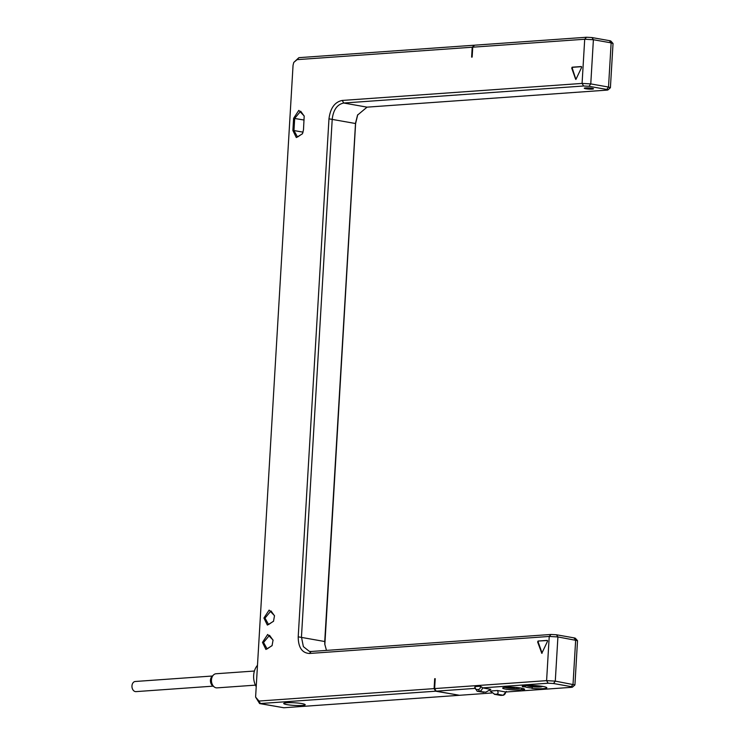<?xml version="1.0" encoding="UTF-8"?>
<svg xmlns="http://www.w3.org/2000/svg" width="745" height="745" viewBox="0 0 745 745"><rect width="100%" height="100%" fill="white"/><g stroke="black" fill="none" stroke-linecap="round" stroke-linejoin="round"><path stroke-width="1.12" d="M574.321 638.586C575.773 638.446 575.727 638.223 574.199 637.906L556.45 634.768L551.03 634.461L311.168 651.484L309.389 651.391L303.373 646.641L301.455 637.003L332.233 119.014C333.415 109.711 337.252 104.374 343.752 103.024L583.614 86.001L582.078 83.421L584.704 39.243L472.74 47.186L472.153 57.086L471.622 57.123L472.209 47.224L297.087 59.647L293.763 62.431L293.055 65.243L255.6 697.078L258.981 701.045L434.102 688.622L434.689 678.714L435.22 678.676L434.633 688.585L546.597 680.641L549.223 636.454L309.371 653.477C302.014 652.955 298.289 647.405 298.205 636.826L328.973 118.828C330.342 108.127 334.756 102 342.225 100.445L582.078 83.421L590.766 83.906L608.516 87.044L610.406 87.714L607.939 89.922M262.473 642.395L267.669 634.479L273.061 640.067L272.074 645.664L265.909 649.454L262.473 642.395M263.916 618.015L269.113 610.099L274.505 615.687L273.517 621.283L267.353 625.074L263.916 618.015M292.878 130.496L293.604 118.306L298.81 110.39L304.193 115.978L303.494 129.742L302.479 133.765L296.314 137.555L292.878 130.496L293.968 130.552L294.694 118.362L300.673 111.21L304.211 116.127M538.058 641.045L547.277 640.393L547.519 641.277L541.811 653.3L537.639 641.985L538.058 641.045L547.463 640.514M575.624 79.175L571.732 68.14L572.151 67.199L581.37 66.547L581.612 67.432L575.904 79.454L572.281 68.233L571.732 68.14M474.435 45.305L472.209 47.224M474.006 45.231L298.894 57.663L293.763 62.431M458.929 695.327L283.808 707.75L259.623 703.578L435.629 691.202L459.032 695.206M357.74 114.711L355.607 123.54L324.839 644.695M472.74 47.186L474.537 45.194L586.511 37.25L584.704 39.243L593.393 39.727L611.142 42.865L613.033 43.536L610.406 87.714M586.511 37.25L591.93 37.548L609.68 40.696C611.207 41.003 611.254 41.226 609.801 41.375M583.614 86.001L589.034 86.308L606.784 89.447C608.311 89.754 608.358 89.987 606.905 90.126L367.052 107.15L357.553 115.093L355.533 123.13L324.755 641.128L324.801 644.276L326.478 650.404M609.68 40.696L611.142 42.865L608.516 87.044L606.784 89.447C608.311 89.754 608.358 89.987 606.905 90.126M572.458 687.132L574.926 684.925L577.515 640.653L557.912 636.938L549.223 636.454L551.03 634.461M574.926 684.925L555.286 681.126L546.597 680.641L548.124 683.221L482.49 687.877L480.46 686.229L475.152 686.601L475.105 687.365A2.309 1.574 -80 0 0 476.567 689.535L478.69 689.386A2.309 1.574 -80 0 0 480.413 686.992L480.46 686.229M505.781 692.003L497.464 690.522L490.145 691.043L494.782 694.303L500.882 695.383A1.537 1.108 85.9 0 0 501.078 695.392L500.435 695.355A3.846 2.617 -80 0 0 500.882 695.383L503.005 695.234A3.846 2.617 -80 0 0 505.781 692.003L571.424 687.337C572.877 687.197 572.831 686.974 571.303 686.657L553.554 683.519L548.124 683.221M571.424 687.337C572.877 687.197 572.831 686.974 571.303 686.657L573.035 684.264L575.661 640.085L574.199 637.906M483.682 692.338L477.135 691.239A3.846 2.617 -80 0 0 477.582 691.258L485.805 692.189L490.806 689.349L482.49 687.877A3.846 2.617 -80 0 1 479.706 691.109A1.537 1.108 85.9 0 1 478.69 689.386M474.723 688.427L436.16 691.164L459.46 695.29L491.924 692.98M522.664 686.76L525.253 686.862A9.685 1.192 -176.6 0 0 532.247 688.101L531.93 688.408A12.302 1.518 -176.6 0 0 546.821 687.803A12.302 1.518 -176.6 0 0 534.631 685.558A12.302 1.518 -176.6 0 0 522.254 686.341A12.302 1.518 -176.6 0 0 522.664 686.76L522.711 685.968M523.67 689.786L524.07 689.786A12.302 1.518 -176.6 0 0 524.62 689.376A12.302 1.518 -176.6 0 0 508.174 686.974L508.826 687.328A9.685 1.192 -176.6 0 0 502.661 688.073A9.685 1.192 -176.6 0 0 510.725 689.73A9.685 1.192 -176.6 0 0 521.5 689.563L523.67 689.786L523.735 688.743M501.273 695.355A1.537 1.108 85.9 0 1 501.078 695.392L503.201 695.243A1.537 1.108 85.9 0 1 503.005 695.234L496.896 694.154C498.228 693.744 498.414 692.533 497.464 690.522M494.298 694.275L496.896 694.154M436.16 691.164L434.633 688.585M434.102 688.622L435.629 691.202M435.21 678.807L434.689 678.714M301.874 703.578A10.765 1.332 3.4 0 1 305.199 704.742A10.765 1.332 3.4 0 1 298.633 705.58A10.765 1.332 3.4 0 1 287.021 704.63A10.765 1.332 3.4 0 1 283.705 703.466A10.765 1.332 3.4 0 1 290.261 702.637A10.765 1.332 3.4 0 1 301.874 703.578M255.6 697.078L259.623 703.578M301.772 703.587A10.616 1.313 -176.6 0 0 290.317 702.656A10.616 1.313 -176.6 0 0 283.854 703.476A10.616 1.313 -176.6 0 0 287.123 704.63A10.616 1.313 -176.6 0 0 298.577 705.552A10.616 1.313 -176.6 0 0 305.04 704.733A10.616 1.313 -176.6 0 0 301.772 703.587M592.07 88.292A4.61 0.568 3.4 0 1 593.495 88.785A4.61 0.568 3.4 0 1 590.683 89.149A4.61 0.568 3.4 0 1 585.71 88.739A4.61 0.568 3.4 0 1 584.285 88.245A4.61 0.568 3.4 0 1 587.097 87.882A4.61 0.568 3.4 0 1 592.07 88.292M591.809 88.31A4.228 0.522 -176.6 0 0 587.246 87.938A4.228 0.522 -176.6 0 0 584.667 88.264A4.228 0.522 -176.6 0 0 585.97 88.72A4.228 0.522 -176.6 0 0 590.534 89.093A4.228 0.522 -176.6 0 0 593.113 88.767A4.228 0.522 -176.6 0 0 591.809 88.31M532.247 688.101L532.321 686.778M525.253 686.862L525.327 685.624M524.573 685.596L527.078 685.698A7.608 0.941 -176.6 0 0 535.655 687.002A7.608 0.941 -176.6 0 0 542.136 686.322M540.535 686.294L528.671 685.717L540.535 686.294M521.5 689.563L521.575 688.184M512.728 687.151L508.984 687.98L511.117 688.222L515.13 687.328M511.117 688.222L511.163 687.495M273.583 621.144L268.572 624.552L265.006 618.08L270.984 610.919L274.523 615.845M272.13 645.524L267.12 648.932L263.553 642.451L269.532 635.299L273.07 640.216M302.545 133.625L297.534 137.033L293.968 130.552L303.075 132.163M257.407 665.387A15.375 11.101 85.9 0 0 256.15 686.564M538.616 641.138L537.639 641.985M538.197 642.078L542.118 653.188M581.556 66.668L572.709 67.292L572.281 68.233M255.414 685.149L217.065 687.868A7.077 5.113 -94.1 0 1 216.152 687.821A7.077 5.113 -94.1 0 1 214.337 687.02L212.698 685.819A5.541 3.995 -94.1 0 1 212.027 676.395L213.48 674.979A7.077 5.113 -94.1 0 1 216.069 673.75L254.417 671.031M214.337 687.02A7.077 5.113 -94.1 0 1 213.48 674.979M212.427 676.013L135.264 681.489A5.075 3.669 85.9 0 0 131.967 685.903A5.075 3.669 85.9 0 0 135.99 691.621L213.144 686.145M297.087 59.647L298.894 57.663M591.93 37.548L593.393 39.727L590.766 83.906L589.034 86.308M355.607 123.54L328.973 118.828M324.829 641.538L298.205 636.826M506.358 691.397L503.201 695.243A1.537 1.108 85.9 0 0 503.648 695.076M283.808 707.75L260.508 703.625L258.981 701.045M480.413 686.992L481.885 687.02M485.805 692.189L477.582 691.258A1.537 1.108 85.9 0 1 476.567 689.535M553.554 683.519L555.286 681.126L557.912 636.938L556.45 634.768M309.371 653.477L311.168 651.484M342.225 100.445L343.752 103.024L367.052 107.15M523.046 686.816L523.102 685.847M524.07 689.786L524.117 688.902M505.129 687.421A7.608 0.941 -176.6 0 0 514.013 688.594A7.608 0.941 -176.6 0 0 519.936 687.896M304.072 120.029L293.604 118.306M542.09 653.123L541.531 653.02M572.709 67.292L572.151 67.199M610.844 41.05L612.995 43.434M575.364 638.269L577.515 640.653M494.345 694.284L500.435 695.355M477.135 691.239L474.705 687.123M526.687 685.679L536.763 687.048L542.891 686.443M504.924 687.439L515.419 688.631L520.69 688.017"/></g></svg>
